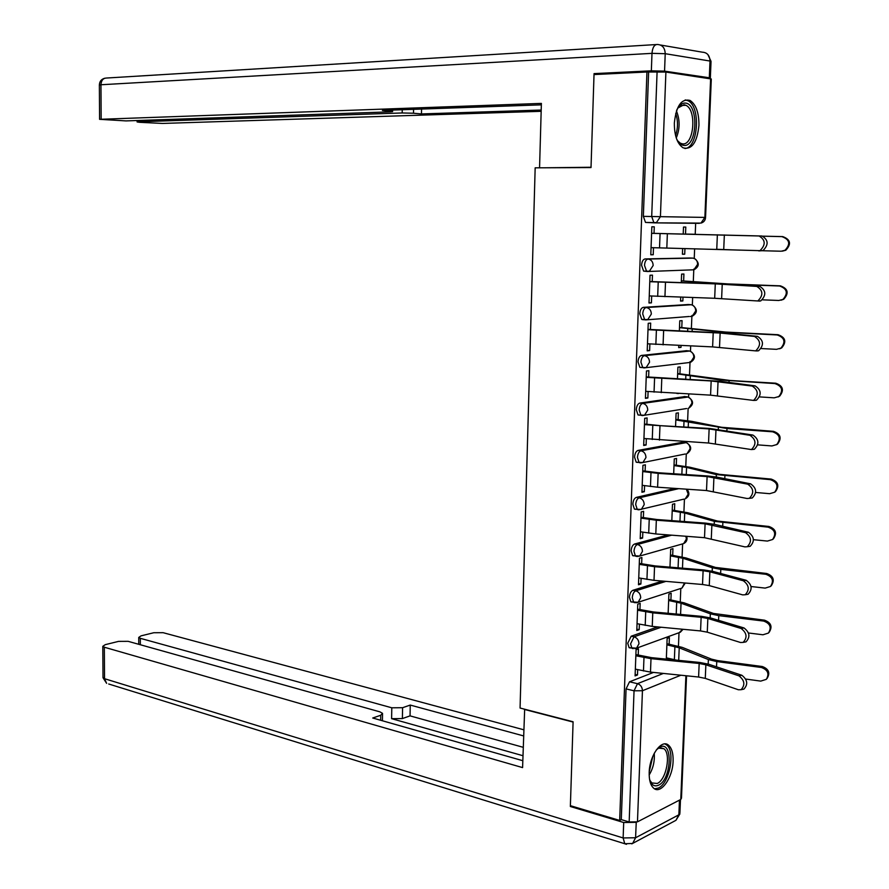 <?xml version="1.0" encoding="UTF-8"?>
<svg xmlns="http://www.w3.org/2000/svg" width="889" height="889" viewBox="0 0 889 889"><rect width="100%" height="100%" fill="white"/><g stroke="black" fill="none" stroke-linecap="round" stroke-linejoin="round"><path stroke-width="1.33" d="M657.66 626.912L631.19 636.224L627.734 643.236L629.09 647.681L630.557 648.003M662.438 581.073L632.879 590.296C630.901 591.263 629.745 593.574 629.412 597.23L630.846 601.831L632.357 602.12M668.139 534.9L634.579 544.024C632.601 544.913 631.446 547.202 631.112 550.869L632.624 555.636L634.179 555.903M675.207 488.417L636.302 497.396C634.313 498.218 633.157 500.474 632.824 504.163L634.413 509.097L636.035 509.341M683.23 442.133L638.024 450.423C636.035 451.168 634.879 453.39 634.546 457.102L636.213 462.213L637.935 462.436M684.886 396.594L639.769 403.095C637.78 403.762 636.613 405.962 636.28 409.696L638.046 414.974L639.902 415.174M686.552 350.722L641.525 355.411C639.524 355.989 638.358 358.156 638.024 361.912L639.88 367.379L642.002 367.568M688.23 304.527L643.303 307.361C641.291 307.861 640.124 309.994 639.78 313.773L641.736 319.429L645.292 319.873M689.908 257.999L645.081 258.932C643.069 259.355 641.902 261.466 641.558 265.255L643.614 271.112L647.303 271.501M698.943 125.471C699.021 112.859 696.065 104.513 690.053 100.435C681.452 98.346 676.218 105.847 674.351 122.96C674.318 135.506 677.229 143.796 683.108 147.83C691.82 150.008 697.098 142.551 698.943 125.471M673.106 761.051C673.306 753.461 671.806 748.205 668.628 745.293C661.738 738.603 649.492 755.461 649.192 772.497C649.026 780.009 650.481 785.209 653.593 788.121C660.66 794.966 672.806 777.842 673.106 761.051M678.451 646.181L679.007 632.724M680.263 601.742L680.807 588.474M682.085 556.97L682.619 543.935M683.919 511.875L684.441 499.085M685.775 466.447L686.286 453.901M686.741 442.744L686.775 441.733M687.63 420.697L688.13 408.384M688.586 397.205L688.719 394.049M689.508 374.602L690.042 361.579M688.019 362.679L690.475 362.39C695.754 358.845 695.754 355.156 690.475 351.333L690.675 345.988M691.398 328.163L691.92 315.495M692.342 305.06L692.642 297.571M693.309 281.38L693.809 269.067M694.242 258.455L694.631 248.764M695.22 234.252L695.676 223.039M686.552 675.796L681.474 798.133L680.774 799.455L637.469 821.847L629.168 821.969L621.289 819.614L626.067 688.908L629.512 681.807L653.515 672.417M570.382 805.678L619.677 820.436L646.948 71.998L594.019 74.565L591.018 167.565L535.167 167.832L520.065 708.033L573.094 721.768L570.382 805.678M621.289 819.614L619.677 820.436M646.948 71.998L665.905 72.053L711.3 78.988L705.555 217.416L704.877 217.405L710.622 78.643M654.026 233.351L654.271 226.828L651.837 226.806L650.792 254.787L653.226 254.743L650.792 254.665M682.641 248.487L682.419 254.232L684.719 254.198L682.419 254.11M683.641 280.924L683.919 274.023L681.619 274.101L681.285 282.691M652.215 281.635L652.459 275.146L650.026 275.234L648.992 303.005L651.426 302.86L649.003 302.716M680.707 297.182L680.552 301.093L682.841 300.96L680.563 300.826M681.785 327.508L682.063 320.64L679.763 320.818L679.363 331.008M650.426 329.552L650.67 323.096L648.237 323.296L647.214 350.855L649.637 350.599L647.225 350.41M678.785 345.499L678.696 347.61L680.996 347.377L678.718 347.199M679.941 373.736L680.207 366.913L677.918 367.19L677.451 378.947M648.637 377.103L648.881 370.691L646.459 370.991L645.436 398.339L647.859 397.983L645.458 397.75M676.873 393.449L678.574 393.538M678.107 419.63L678.374 412.852L676.096 413.218L675.562 426.531M646.87 424.309L647.114 417.93L644.692 418.319L643.68 445.467L646.103 445.022L643.714 444.722M676.285 465.191L676.551 458.446L674.273 458.913L673.684 473.748M645.114 471.148L645.358 464.814L642.947 465.303L641.936 492.25L644.347 491.695L641.969 491.35M674.484 510.43L674.751 503.719L672.473 504.274L671.817 520.621M643.38 517.642L643.614 511.342L641.202 511.931L640.213 538.678L642.614 538.034L640.247 537.634M672.684 555.336L672.951 548.669L670.684 549.313L669.973 567.138M641.647 563.793L641.88 557.525L639.48 558.214L638.491 584.762L640.891 584.017L638.535 583.584M670.906 599.919L671.173 593.285L668.906 594.019L668.139 613.299M639.936 609.598L640.169 603.375L637.769 604.153L636.791 630.501L639.18 629.668L636.835 629.179M669.139 644.181L669.395 637.58L667.139 638.413L666.317 659.127M638.224 655.071L638.458 648.881L636.068 649.748L635.09 675.907L637.48 674.984L635.146 674.44M644.369 319.596L642.847 319.718M685.519 234.007L685.797 227.062L683.497 227.039L683.219 234.007M668.528 659.349L668.572 658.338M680.996 347.377L681.063 345.599M682.841 300.96L682.996 297.248M684.719 254.198L684.941 248.542M653.226 254.743L653.493 247.72M691.909 222.995L691.142 223.183M648.614 72.242L643.347 216.36L645.503 222.428L654.76 222.861L653.86 222.606L651.704 216.516L657.093 71.831M651.426 302.86L651.681 296.026M649.637 350.599L649.881 343.976M647.859 397.983L648.103 391.56M646.103 445.022L646.336 438.777M644.347 491.695L644.581 485.65M642.614 538.034L642.836 532.167M640.891 584.017L641.102 578.35M639.18 629.668L639.391 624.178M637.48 674.984L637.68 669.673M651.059 247.642L759.962 250.665C765.851 244.819 765.562 239.93 759.106 235.985L762.04 236.007C768.496 239.941 768.785 244.831 762.895 250.665L758.739 250.898M651.593 233.296L762.04 236.007M651.593 233.34L759.106 235.985M763.029 236.163L782.72 236.596C790.554 239.452 791.588 243.997 785.809 250.231L782.342 251.154M762.662 250.742L781.187 251.22L784.976 250.287C790.777 244.042 789.743 239.485 781.887 236.618L782.72 236.596M695.865 234.274L686.097 234.074M716.245 249.276L739.881 250.142M763.195 236.207L781.887 236.618M649.259 295.904L714.678 298.282L757.817 300.971C763.495 295.27 763.162 290.425 756.795 286.414L759.717 286.358C766.085 290.37 766.429 295.215 760.751 300.904L759.039 301.127M649.792 281.524L725.135 284.136L759.717 286.358M649.792 281.713L715.289 283.869L756.795 286.414M647.47 343.787L712.611 346.899L755.683 350.888C761.173 345.332 760.784 340.509 754.505 336.431L757.428 336.32C763.695 340.387 764.096 345.199 758.606 350.744L756.75 350.966M648.014 329.386L723.024 332.931L757.428 336.32M648.003 329.708L720.134 333.042L754.505 336.431M664.561 71.142L709.311 77.776L710 61.041L665.216 53.696L664.561 71.142L651.348 70.82L594.052 73.62L591.029 167.254L544.646 167.788M539.567 167.499L541.39 103.402L99.579 119.326L126.038 120.904L389.838 111.87L392.594 111.614L390.749 111.181L390.76 110.136M541.345 104.846L382.392 110.436L390.749 111.181M138.728 120.471L138.728 121.793L137.084 121.937L139.473 122.304L162.509 123.438L541.157 111.314M413.563 109.336L413.485 113.225L421.475 113.936L541.201 110.036M413.485 113.225L402.184 112.97L402.239 109.736M138.728 121.793L402.184 112.97M594.052 73.62L599.119 74.32M709.544 78.488L710.333 78.299L709.311 77.776M421.564 109.058L421.475 113.936M524.666 709.222L522.588 767.596L104.335 647.225L104.524 678.696L623.133 837.949L623.7 822.514L570.36 806.512L573.083 722.057L524.232 709.389M522.921 755.706L391.604 718.668L391.793 707.8L140.318 638.324L140.34 644.747M391.793 707.8L402.584 707.711L402.384 718.579L391.604 718.668M523.488 735.892L410.251 705.066L402.584 707.711M523.654 729.747L163.132 632.69L153.764 632.735L141.018 635.868L138.74 637.435L140.318 638.324M636.246 822.281L635.579 837.76L678.863 814.802L679.474 800.122M380.648 720.268L380.725 715.256L382.537 713.356L379.936 711.867L128.16 641.336L118.57 641.38L105.269 644.658L102.802 646.325L104.335 647.225M380.725 715.256L372.724 718.012L522.776 760.695M571.449 805.99L570.36 806.512M623.7 822.514L636.157 822.325M523.165 747.293L410.051 715.867L402.384 718.579M410.051 715.867L410.251 705.066M676.729 110.147L677.051 109.469C679.429 104.946 682.23 102.824 685.452 103.091C699.076 103.835 697.287 147.496 683.785 145.407C680.918 145.085 678.496 142.873 676.54 138.762M677.629 140.806L680.352 143.207L682.496 143.862C693.876 145.785 697.054 110.069 685.908 105.302L684.03 104.702L677.851 108.036M684.863 148.507C698.343 148.141 701.021 106.258 687.864 100.668L685.23 99.912M656.282 749.972L659.994 747.049C673.24 740.137 671.628 779.609 658.493 785.231C654.271 787.009 651.27 784.931 649.515 778.997M649.915 780.342L651.837 782.942L657.271 783.465C666.294 779.764 671.217 753.794 663.894 748.694L658.671 748.138L657.227 748.994M654.504 788.776L658.371 788.043C669.561 783.398 675.618 751.216 666.55 744.904L664.928 743.926M681.352 280.824L727.791 283.913L780.375 285.847C788.032 288.614 789.165 293.07 783.765 299.237L781.042 300.215M762.484 299.837L778.853 300.471L782.942 299.415C788.343 293.237 787.21 288.758 779.542 285.98L780.375 285.847M681.352 281.002L733.314 284.38L779.542 285.98M679.507 327.352L725.702 332.064L778.053 334.709C785.532 337.398 786.754 341.787 781.709 347.877L779.653 348.799M761.251 348.555L776.53 349.333L780.886 348.155C785.932 342.054 784.709 337.653 777.208 334.964L778.053 334.709M679.496 327.652L722.513 332.142L777.208 334.964M645.703 391.327L710.567 395.149L753.572 400.417C758.862 394.994 758.417 390.215 752.238 386.07L755.15 385.882C761.328 390.015 761.773 394.783 756.472 400.206L754.483 400.417M646.236 376.892L720.935 381.348L755.15 385.882M646.225 377.347L711.167 380.959L752.238 386.07M643.947 438.499L708.533 443.022L751.461 449.567C756.561 444.267 756.072 439.522 749.983 435.31L752.883 435.054C758.984 439.244 759.473 443.989 754.361 449.278L752.261 449.49M644.481 424.031L660.549 425.687L709.611 428.454L752.883 435.054M644.458 424.62L709.133 428.943L749.983 435.31M642.202 485.316L657.604 487.216L706.511 490.539L747.093 498.507L749.36 498.329C754.283 493.162 753.75 488.439 747.749 484.172L750.638 483.849C756.65 488.105 757.184 492.817 752.25 497.984L750.327 498.218M642.736 470.826L658.738 472.781L707.6 475.971L716.801 477.082L750.638 483.849M642.714 471.548L658.138 473.37L707.111 476.571L747.749 484.172M677.674 373.536L730.013 380.481L775.741 383.203C783.053 385.826 784.354 390.138 779.653 396.15L778.153 396.95M759.628 396.905L774.219 397.828L778.82 396.538C783.531 390.515 782.231 386.193 774.897 383.57L775.741 383.203M677.651 373.958L720.446 379.981L774.897 383.57M675.851 419.386L691.575 421.319L721.568 427.276L773.452 431.332C780.609 433.888 781.976 438.133 777.575 444.056L776.53 444.711M757.761 444.867L771.93 445.945L776.742 444.556C781.153 438.61 779.775 434.365 772.608 431.798L773.452 431.332M675.829 419.93L726.991 428.509L772.608 431.798M674.04 464.903L689.697 467.192L719.523 474.348L771.174 479.082C778.175 481.594 779.62 485.772 775.497 491.606L774.93 492.017M755.694 492.462L769.663 493.695L774.663 492.217C778.797 486.361 777.353 482.171 770.33 479.649L771.174 479.082M674.006 465.569L686.575 467.414L716.356 474.582L770.33 479.649M640.469 531.789L655.804 533.956L704.51 537.689L744.882 546.879L747.271 546.724C752.027 541.668 751.449 536.978 745.538 532.655L748.416 532.255C754.328 536.578 754.917 541.257 750.16 546.313L748.394 546.568M641.002 517.276L656.938 519.52L705.588 523.121L714.745 524.399L748.416 532.255M640.98 518.12L656.338 520.209L705.099 523.821L745.538 532.655M768.918 526.466C775.786 528.944 777.275 533.056 773.419 538.812L772.574 539.512C776.453 533.756 774.952 529.633 768.074 527.144L768.918 526.466L717.49 521.065L687.819 512.742L672.24 510.086M753.461 539.69L767.407 541.079L772.574 539.512M672.206 510.875L684.719 513.009L714.334 521.343L768.074 527.144M638.746 577.906L654.015 580.35L702.521 584.495L709.266 585.607L742.682 594.874L745.193 594.752C749.783 589.807 749.16 585.14 743.337 580.761L746.204 580.295C752.038 584.673 752.661 589.329 748.071 594.263L746.471 594.53M639.291 563.37L655.149 565.915L703.61 569.916L712.722 571.36L746.204 580.295M639.258 564.348L654.537 566.704L703.11 570.727L709.866 571.805L743.337 580.761M670.462 554.947L685.964 557.948L715.478 567.426L766.685 573.505C773.408 575.939 774.952 579.995 771.33 585.662L770.807 586.162M751.072 586.529L765.173 588.107L770.485 586.473C774.13 580.795 772.574 576.728 765.829 574.283L766.685 573.505M670.417 555.858L682.874 558.27L712.333 567.76L720.801 569.382L765.829 574.283M637.046 623.689L652.248 626.401L700.554 630.934L707.266 632.168L740.504 642.491L743.126 642.403C747.549 637.58 746.893 632.935 741.148 628.49L744.015 627.956C749.76 632.401 750.427 637.035 745.993 641.858L744.56 642.136M637.58 609.132L653.371 611.954L701.632 616.355L710.7 617.977L744.015 627.956M637.546 610.232L652.759 612.854L701.132 617.277L707.855 618.477L741.148 628.49M668.684 599.486L684.13 602.842L713.478 613.454L764.462 620.178C771.052 622.6 772.652 626.589 769.241 632.168L768.963 632.468M748.505 632.99L762.962 634.779L768.407 633.079C771.819 627.49 770.218 623.478 763.607 621.055L764.462 620.178M668.65 600.508L681.041 603.198L710.344 613.832L718.779 615.644L763.607 621.055M635.346 669.139L650.481 672.106L698.598 677.029L705.277 678.385L738.348 689.753L741.07 689.708C745.338 684.975 744.638 680.363 738.981 675.851L741.848 675.262C747.505 679.752 748.205 684.363 743.937 689.086L742.648 689.364M635.891 654.56L651.604 657.66L699.676 662.449L708.711 664.227L741.848 675.262M635.846 655.771L651.004 658.66L699.176 663.472L705.866 664.794L738.981 675.851M666.928 643.703L682.296 647.392L711.489 659.127L717.701 660.605L762.251 666.506C768.729 668.906 770.363 672.851 767.151 678.34L767.04 678.474M745.76 679.063L760.751 681.107L766.318 679.34C769.53 673.84 767.896 669.884 761.406 667.483L762.251 666.506M666.361 657.849L676.518 660.149M666.883 644.836L679.218 647.803L708.366 659.56L716.756 661.56L761.406 667.483M633.268 648.648L631.935 648.303L630.579 643.847L634.024 636.824L661.16 627.234M631.19 636.224L634.024 636.824C637.146 637.846 638.802 640.169 638.98 643.803L636.513 648.181L634.89 648.648M635.079 602.72L633.701 602.386L632.268 597.786C632.601 594.119 633.757 591.807 635.724 590.841L665.95 581.373M632.879 590.296L635.724 590.841C638.869 591.796 640.524 594.108 640.702 597.752L638.102 602.286L636.157 602.742M636.902 556.447L635.479 556.136L633.979 551.369C634.313 547.691 635.468 545.402 637.446 544.501L671.651 535.178M634.579 544.024L637.446 544.501C640.591 545.402 642.258 547.691 642.447 551.369L639.702 556.047L637.413 556.47M683.685 499.174L638.735 509.83L637.291 509.53L635.702 504.596C636.035 500.907 637.191 498.64 639.18 497.829L678.729 488.65M636.302 497.396L639.18 497.829C642.336 498.662 644.014 500.918 644.203 504.619L641.302 509.464L634.413 509.097M640.625 462.858L639.102 462.591L637.435 457.479C637.769 453.768 638.924 451.534 640.913 450.79L686.308 442.611C691.864 446.122 692.12 449.801 687.053 453.634L690.075 448.812C689.897 445.233 688.264 443.089 685.141 442.355L682.308 442.022M638.024 450.423L640.913 450.79C644.103 451.556 645.781 453.801 645.97 457.524L642.903 462.536L640.469 462.88M642.558 415.53L640.947 415.285L639.18 410.007C639.513 406.262 640.68 404.062 642.669 403.406L688.064 397.027M639.769 403.095L642.669 403.406C645.87 404.106 647.559 406.329 647.748 410.062L644.514 415.241L642.225 415.585M685.997 350.677L688.853 350.899C691.998 351.511 693.653 353.611 693.831 357.222L690.475 362.39L643.992 367.924L642.791 367.635L640.936 362.156C641.28 358.4 642.447 356.233 644.447 355.656L689.664 351.044M641.525 355.411L644.447 355.656C647.659 356.289 649.348 358.489 649.537 362.245L646.125 367.602L639.88 367.379M689.142 316.495L645.77 319.907L644.669 319.618L642.714 313.95C643.058 310.172 644.225 308.038 646.225 307.538L691.275 304.738M643.303 307.361L646.225 307.538C649.448 308.105 651.159 310.272 651.337 314.061L647.748 319.596L641.736 319.429M692.953 269.834L647.559 271.512L646.559 271.245L644.503 265.378C644.847 261.577 646.014 259.466 648.025 259.043L692.875 258.121M645.081 258.932L648.025 259.043C651.259 259.544 652.982 261.699 653.159 265.5L649.381 271.234L643.614 271.112M629.512 681.807L637.491 683.674L663.383 673.429M680.896 675.218L642.447 690.731L637.469 821.847M680.774 799.455L685.897 675.729M699.31 223.35L654.76 222.861L700.221 223.095M665.905 72.053L660.416 216.672L704.877 217.405L700.943 223.106C703.81 222.272 705.355 220.383 705.555 217.416M684.141 396.516L686.986 396.794C690.12 397.461 691.775 399.594 691.942 403.184L688.764 408.173C693.987 404.362 693.787 400.661 688.164 397.072M687.853 304.505L690.731 304.671C693.887 305.216 695.554 307.305 695.72 310.928L692.187 316.262C697.509 312.984 697.698 309.316 692.764 305.271M689.731 257.999L692.62 258.099C695.787 258.577 697.465 260.644 697.632 264.3L693.909 269.8C699.276 266.756 699.654 263.122 695.042 258.888M690.931 316.351L690.242 316.562M686.608 408.518L644.514 415.241L638.046 414.974M685.141 454.023L642.903 462.536L636.213 462.213M686.975 489.217C689.953 493.106 689.408 496.295 685.352 498.773L688.219 494.095L686.33 489.172M682.219 543.99L683.663 543.59L686.375 539.067L685.886 536.267M680.741 588.485L681.974 588.074L684.53 582.951M679.252 632.635L682.552 629.245M643.347 216.36L660.416 216.672L656.415 222.606L645.503 222.428M626.067 688.908L634.046 690.797L637.491 683.674C640.613 684.752 642.258 687.108 642.447 690.731L634.046 690.797L629.168 821.969M660.071 233.563L659.527 247.909M717.367 234.763L716.756 249.287M667.361 233.729L666.817 248.12M724.346 234.94L723.724 249.498M658.227 282.113L657.682 296.359M715.289 283.869L714.678 298.282M665.494 282.391L664.939 296.67M722.235 284.18L721.612 298.626M656.393 330.297L655.86 344.432M713.222 332.608L712.611 346.899M663.627 330.675L663.083 344.854M720.134 333.042L719.512 347.377M651.348 70.82L651.993 53.351L100.957 84.755C101.279 80.399 103.113 78.154 106.491 78.032L656.16 44.561M660.416 45.006L702.31 52.173C707.177 52.462 709.733 55.418 710 61.041L711.022 61.619L710.344 78.01M99.368 85.1L100.957 84.755L101.168 119.182M651.993 53.351L665.216 53.696C664.939 47.839 662.316 44.761 657.338 44.483C654.304 44.55 652.515 47.506 651.993 53.351M102.802 646.325L103.002 677.74L106.624 683.352L104.524 678.696L103.002 677.307M626.467 844.317L624.767 843.739L632.624 843.461L635.579 837.76L623.133 837.949L624.767 843.739L108.725 684.008M680.474 799.6L679.929 812.779L675.951 820.314L679.918 813.868M675.373 820.625L631.779 843.872M676.44 110.969C680.041 119.904 679.985 128.894 676.262 137.962M675.573 135.573C678.063 128.138 678.107 120.748 675.718 113.403M654.226 753.339C654.849 761.151 653.171 768.363 649.17 774.964M649.237 771.73L652.859 756.206M689.597 282.946L689.664 281.391M694.098 283.08L694.153 281.646M687.641 331.33L687.764 328.219M731.147 333.731L731.191 332.786M722.479 332.875L722.513 332.142M692.12 331.497L692.242 328.608M654.582 378.114L654.048 392.138M711.167 380.959L710.567 395.149M661.783 378.603L661.249 392.66M718.045 381.537L717.434 395.761M652.782 425.564L652.259 439.488M709.133 428.943L708.533 443.022M659.96 426.164L659.416 440.122M715.978 429.643L715.367 443.767M650.992 472.67L650.47 486.483M707.111 476.571L706.511 490.539M658.138 473.37L657.604 487.216M713.923 477.393L713.322 491.406M685.697 379.347L685.886 374.702M729.013 382.414L729.08 380.825M720.39 381.281L720.446 379.981M690.164 379.559L690.342 375.225M683.774 426.998L684.03 420.841M726.891 430.732L726.991 428.509M718.312 429.309L718.39 427.453M688.219 427.242L688.453 421.486M681.863 474.293L682.174 466.636M724.791 478.682L724.913 475.815M716.256 476.982L716.356 474.582M686.286 474.57L686.575 467.414M649.226 519.409L648.703 533.133M705.099 523.821L704.51 537.689M656.338 520.209L655.804 533.956M711.889 524.777L711.289 538.69M679.963 521.221L680.341 512.108M722.701 526.255L722.846 522.776M714.211 524.277L714.334 521.343M684.374 521.543L684.719 513.009M647.459 565.804L646.948 579.428M703.11 570.727L702.521 584.495M654.537 566.704L654.015 580.35M709.866 571.805L709.266 585.607M678.085 567.804L678.507 557.247M720.623 573.472L720.801 569.382M712.189 571.227L712.333 567.76M682.474 568.171L682.874 558.27M645.714 611.865L645.203 625.378M701.132 617.277L700.554 630.934M652.759 612.854L652.248 626.401M707.855 618.477L707.266 632.168M676.218 614.043L676.696 602.064M718.568 620.333L718.779 615.644M710.167 617.822L710.344 613.832M680.585 614.443L681.041 603.198M643.98 657.571L643.469 670.984M699.176 663.472L698.598 677.029M651.004 658.66L650.481 672.106M705.866 664.794L705.277 678.385M674.373 659.605L674.907 646.547M716.534 666.839L716.756 661.56M708.177 664.061L708.366 659.56M678.707 660.36L679.218 647.803M687.575 100.524L690.053 100.435M632.624 555.636L639.702 556.047L683.663 543.59C686.641 542.034 687.641 539.612 686.664 536.323M630.846 601.831L638.102 602.286L681.974 588.074L685.252 583.017M629.09 647.681L636.513 648.181L680.285 632.257L683.074 629.29M759.962 250.665L762.895 250.665M785.809 250.231L784.976 250.287M757.817 300.971L760.751 300.904M755.683 350.888L758.606 350.744M99.579 119.326L99.368 84.977C99.546 81.421 101.324 79.188 104.724 78.243M711.022 61.297L707.866 54.54M392.616 110.069L392.594 111.458M137.084 121.937L137.084 120.526M382.526 714.089L382.414 720.768M138.74 637.435L138.762 644.303M680.63 105.469L685.908 105.302M679.518 143.218L680.352 143.207M660.038 747.682L663.894 748.694M783.765 299.237L782.942 299.415M781.709 347.877L780.886 348.155M753.572 400.417L756.472 400.206M751.461 449.567L754.361 449.278M749.36 498.329L752.25 497.984M779.653 396.15L778.82 396.538M777.575 444.056L776.742 444.556M775.497 491.606L774.663 492.217M747.271 546.724L750.16 546.313M745.193 594.752L748.071 594.263M743.126 642.403L745.993 641.858M741.07 689.708L743.937 689.086"/></g></svg>
